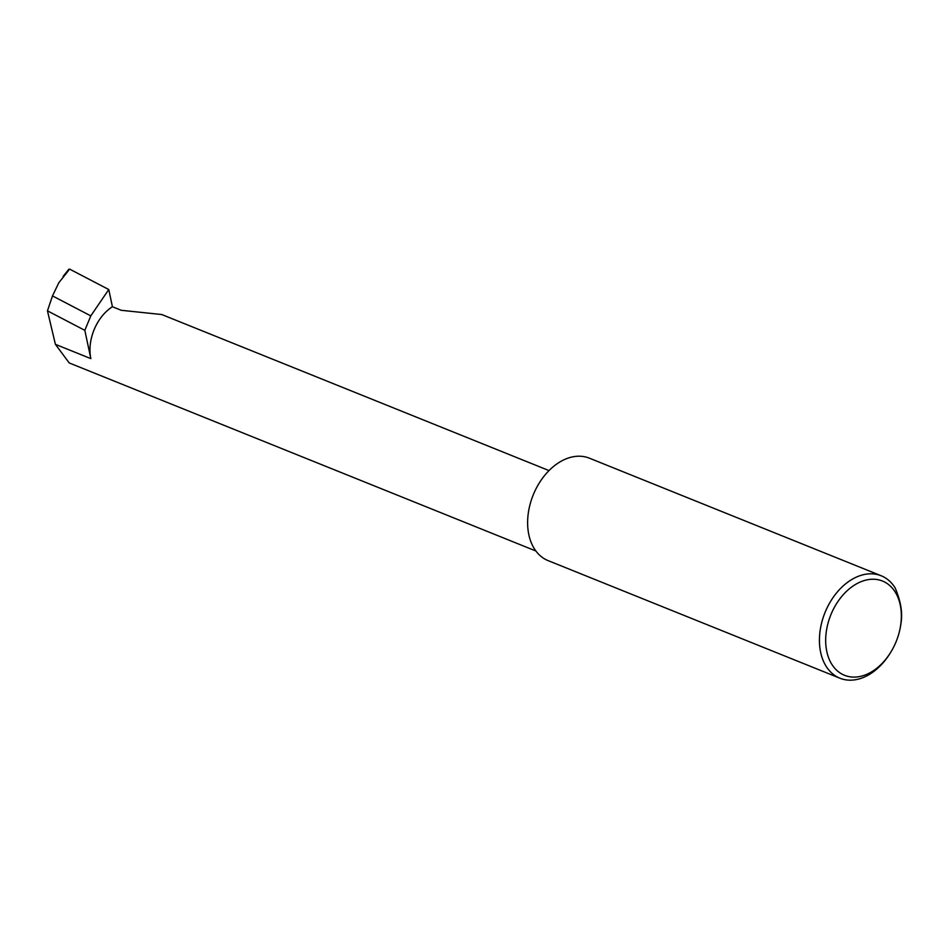 <?xml version="1.0" encoding="UTF-8"?>
<svg xmlns="http://www.w3.org/2000/svg" width="949" height="949" viewBox="0 0 949 949"><rect width="100%" height="100%" fill="white"/><g stroke="black" fill="none" stroke-linecap="round" stroke-linejoin="round"><path stroke-width="1.42" d="M112.421 306.729A39.751 27.604 111.9 0 0 90.843 358.627L84.829 330.335L90.796 315.887L108.767 289.528L112.421 306.729L121.258 310.299L161.721 314.522L549.02 470.585M872.653 671.192A50.807 35.291 111.9 0 0 890.186 653.149A50.807 35.291 111.9 0 0 900.055 628.677A50.807 35.291 111.9 0 0 854.361 585.153A50.807 35.291 111.9 0 0 826.793 651.5A50.807 35.291 111.9 0 0 872.653 671.192M890.186 653.149L889.557 654.134A55.22 38.363 -68.1 0 1 870.506 673.754A55.22 38.363 -68.1 0 1 839.924 678.215A55.22 38.363 -68.1 0 1 819.829 632.924A55.22 38.363 -68.1 0 1 850.624 580.23A55.22 38.363 -68.1 0 1 881.206 575.77A55.22 38.363 -68.1 0 1 895.144 587.929C899.889 599.056 902.024 609.104 901.55 618.06A55.22 38.363 -68.1 0 1 900.281 627.538L900.055 628.677M839.924 678.215L548.107 560.622A55.22 38.363 -68.1 0 1 528.024 515.343A55.22 38.363 -68.1 0 1 558.807 462.637A55.22 38.363 -68.1 0 1 589.388 458.177L881.206 575.77M84.829 330.335L47.45 310.833L52.492 295.91L90.796 315.887M52.492 295.91L58.826 282.731L68.767 270.216M535.877 550.989L69.241 362.957L55.41 344.345L47.45 310.833M108.767 289.528L69.704 269.16M90.843 358.627L55.41 344.345M68.862 269.208L63.144 276.396"/></g></svg>
